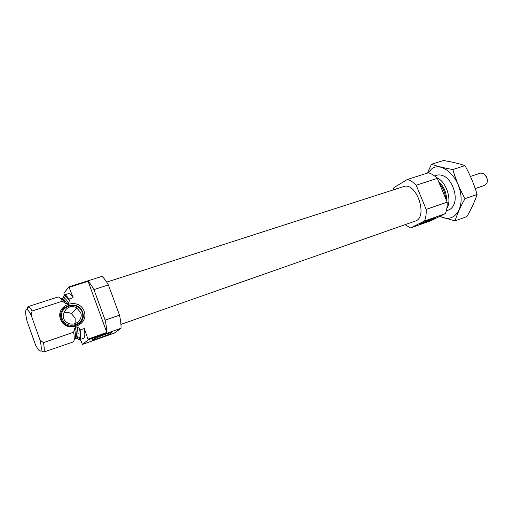 <?xml version="1.0" encoding="UTF-8"?>
<svg xmlns="http://www.w3.org/2000/svg" width="513" height="513" viewBox="0 0 513 513"><rect width="100%" height="100%" fill="white"/><g stroke="black" fill="none" stroke-linecap="round" stroke-linejoin="round"><path stroke-width="0.77" d="M73.135 297.7L68.915 299.066C66.921 296.046 65.363 294.686 64.234 295.001L68.402 293.66C69.55 293.34 71.127 294.686 73.135 297.7L68.934 286.863L63.894 293.224L64.285 294.981M79.31 339.805L83.439 338.356C84.908 337.682 85.203 334.405 84.324 328.512L80.111 329.968C81.016 335.868 80.746 339.144 79.31 339.805L76.431 338.195M80.374 339.433L82.433 344.428L88.178 339.863L84.324 328.512M82.433 344.428L114.277 333.123L121.03 328.249C121.119 324.742 120.613 320.381 119.516 315.162L105.127 320.125L93.95 289.595C91.846 285.792 89.897 283.029 88.101 281.304L69.345 287.267M119.516 315.162L108.384 284.92L93.95 289.595M105.127 320.125C106.185 324.966 106.742 329.077 106.813 332.469L88.153 339.061M121.03 328.249L88.178 339.863M108.384 284.92C106.063 280.848 103.921 278.001 101.959 276.385L68.934 286.863M64.234 295.001L62.919 298.021M78.342 333.803L78.008 333.918M68.915 299.066L69.415 300.515L68.55 303.298L66.921 303.837L65.427 303.427L62.432 301.176C60.463 298.124 58.931 296.751 57.841 297.053L27.959 306.652L27.042 309.506M79.598 328.589C80.964 337.894 79.278 337.964 79.162 337.778L76.835 338.054C78.309 337.285 78.393 333.553 77.078 326.845L79.598 328.589L80.111 329.968M77.078 326.845L75.449 327.403L74.545 328.628L73.648 332.206L43.432 342.652C44.374 347.583 44.509 350.7 43.842 351.995L72.974 342.036C74.366 341.389 74.59 338.112 73.648 332.206M62.432 301.176L32.133 311.013C30.69 308.557 29.523 307.127 28.613 306.723L27.959 306.652M32.133 311.013L31.075 314.969C29.401 311.821 28.068 309.999 27.061 309.512C25.227 309.134 25.195 312.924 26.971 320.881L35.602 345.127C38.218 350.135 39.988 351.995 40.912 350.706C41.585 349.282 41.303 345.762 40.059 340.151L43.432 342.652M31.075 314.969L40.059 340.151M446.855 208.297C452.421 199.935 446.041 180.961 436.55 177.665M444.438 195.581L440.366 185.796M405.02 224.688L410.573 227.945L424.514 220.994C425.848 217.704 426.399 213.831 426.168 209.387L447.163 202.141L437.288 178.396C434.44 175.478 431.471 173.606 428.393 172.791L407.399 179.454L394.01 187.521L393.317 189.887M426.168 209.387L416.19 185.231L437.288 178.396M416.19 185.231C413.363 182.243 410.432 180.313 407.399 179.454M410.573 227.945L431.055 220.68L445.348 213.632C446.746 210.362 447.349 206.534 447.163 202.141M432.228 218.628L420.115 223.796C416.986 225.752 434.197 219.045 435.319 217.871L432.228 218.628M424.514 220.994L445.348 213.632M120.921 324.402L415.107 221.141C428.631 217.512 416.46 181.333 403.494 186.61L106.698 282.124M104.049 334.7L92.545 339.471C87.409 342.408 109.416 334.733 111.783 332.777C112.45 332.052 109.872 332.693 104.049 334.7M60.483 319.189C65.728 333.86 89.57 325.582 84.119 311.263C79.105 296.841 55.186 304.568 60.483 319.189M106.813 332.469L88.101 281.304M61.387 319.144C56.18 306.056 78.38 298.855 82.529 312.051C87.858 324.883 65.722 332.552 61.387 319.144M82.118 312.064C86.71 324.158 66.587 331.116 62.169 318.746C57.693 306.434 77.873 299.881 82.118 312.064M80.631 312.564C83.407 319.208 75.539 326.473 68.736 323.408C57.11 319.067 66.414 301.503 76.764 307.98L80.631 312.564M63.497 313.161C66.222 312.096 68.864 312.257 71.422 313.642L75.154 318.06L75.161 323.588M97.098 337.362L106.409 333.892M431.478 164.256L443.482 160.518C451.511 161.826 458.68 163.525 464.996 165.616C470.049 174.715 474.095 184.327 477.116 194.459C474.692 201.667 471.287 209.041 466.907 216.595L455.037 220.891C457.179 214.075 460.501 206.668 465.009 198.666C459.879 189.406 455.813 179.691 452.819 169.527C444.38 168.059 437.268 166.308 431.478 164.256L427.335 173.125M464.996 165.616L452.819 169.527M477.116 194.459L465.009 198.666M439.673 216.428L455.037 220.891M446.419 210.452C449.382 210.234 451.696 208.624 453.37 205.61C458.398 197.21 452.447 179.518 443.367 175.863C440.43 174.561 437.762 174.58 435.37 175.921M440.173 216.185C452.011 223.418 463.637 211.638 460.655 193.709C457.974 175.767 442.007 162.044 432.228 168.367L427.682 173.022M487.344 180.198L486.76 177.229L485.792 175.587M475.224 188.572L484.734 185.321L486.831 183.269C487.581 181.429 487.517 179.377 486.625 177.126L483.522 173.445L480.617 173.08L470.434 176.446M69.293 300.131C65.985 295.078 63.978 294.34 63.272 297.906M76.783 338.073C80.079 340.824 81.06 337.766 79.727 328.904M68.55 303.298C66.299 299.393 64.555 297.591 63.33 297.893L61.432 298.489M66.921 303.837C64.67 299.919 62.939 298.111 61.72 298.412M76.835 338.054L75.238 338.612C76.7 337.849 76.77 334.11 75.449 327.403M65.427 303.427C63.195 299.637 61.483 297.938 60.303 298.342M74.154 339.523C75.668 338.894 75.796 335.265 74.545 328.628M446.637 200.884C446.695 192.894 443.995 186.411 438.551 181.429M445.637 198.46C445.137 192.651 443.078 187.694 439.449 183.596M69.415 300.515C66.741 296.995 65.382 295.725 65.35 296.7L63.33 297.893M27.061 309.512L28.613 306.723M40.912 350.706L43.842 351.995M436.845 175.266L434.614 175.985M448.542 210.029L446.323 210.805M76.764 307.98L71.422 313.642M111.225 332.52L111.783 332.777"/></g></svg>
